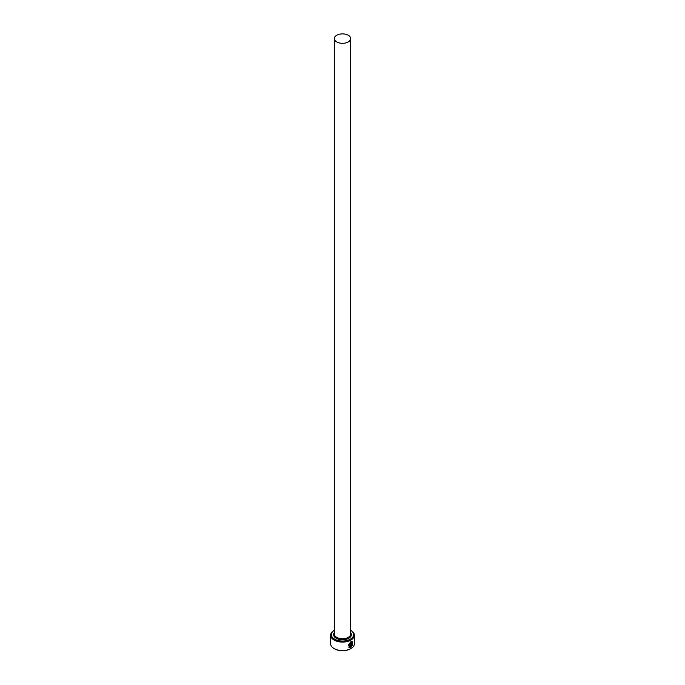 <?xml version="1.0" encoding="UTF-8"?>
<svg xmlns="http://www.w3.org/2000/svg" width="685" height="685" viewBox="0 0 685 685"><rect width="100%" height="100%" fill="white"/><g stroke="black" fill="none" stroke-linecap="round" stroke-linejoin="round"><path stroke-width="1.03" d="M349.924 646.871C347.971 645.878 348.22 644.345 350.677 642.273L351.927 642.085L350.78 642.333C348.322 644.405 348.074 645.938 350.026 646.931L350.026 643.806A11.868 6.85 0 0 0 350.54 643.558L350.54 647.368L348.913 647.299L350.78 641.785L352.304 641.537L352.433 645.082L352.03 642.145M348.862 647.274L350.54 647.368M351.465 646.118L352.158 645.698L351.02 647.094L351.02 644.106L351.688 642.855L352.296 643.206A11.868 6.85 180 0 1 351.893 643.523L351.465 646.118L351.79 643.463M334.34 630.269A11.131 6.422 0 0 0 334.631 639.173A11.131 6.422 0 0 0 350.215 639.259A11.131 6.422 0 0 0 350.66 630.269M350.891 630.397L350.891 630.397A11.868 6.85 180 0 1 354.368 635.243A11.868 6.85 180 0 1 347.038 641.571A11.868 6.85 180 0 1 334.109 640.081A11.868 6.85 180 0 1 330.632 635.243A11.868 6.85 180 0 1 334.109 630.397L334.34 630.26M350.891 648.567L350.369 648.866A11.131 6.422 180 0 1 334.631 648.866L334.109 648.567A11.868 6.85 0 0 0 350.891 648.567A11.868 6.85 0 0 0 354.368 643.72L354.368 635.243M336.729 41.931A8.16 4.709 0 0 0 345.625 42.958A8.16 4.709 0 0 0 350.66 38.6A8.16 4.709 0 0 0 348.271 35.269A8.16 4.709 0 0 0 339.375 34.25A8.16 4.709 0 0 0 334.34 38.6A8.16 4.709 0 0 0 336.729 41.931M349.213 646.7L350.026 646.931M351.688 642.855L352.184 643.146A11.868 6.85 0 0 1 351.867 643.403M330.632 635.243L330.632 643.72A11.868 6.85 0 0 0 334.109 648.567L334.631 648.866M350.908 647.034L351.773 645.476M352.33 645.022L352.27 641.52M350.429 647.308L350.429 643.609M350.66 38.6L350.66 634.027A8.16 4.709 180 0 1 345.625 638.377A8.16 4.709 180 0 1 336.729 637.358A8.16 4.709 180 0 1 334.34 634.027L334.34 38.6M350.66 632.58A8.905 5.137 180 0 1 347.518 638.882A8.905 5.137 180 0 1 336.207 638.266A8.905 5.137 180 0 1 334.34 632.58"/></g></svg>
